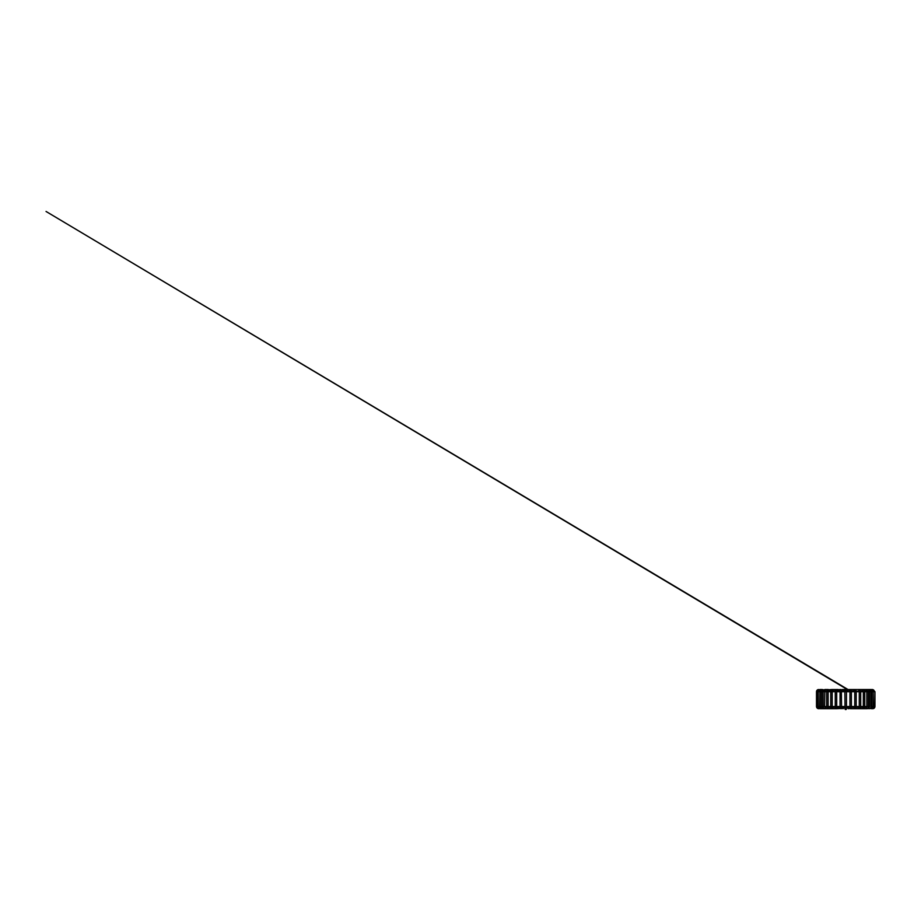 <?xml version="1.0" encoding="UTF-8"?>
<svg xmlns="http://www.w3.org/2000/svg" width="921" height="921" viewBox="0 0 921 921"><rect width="100%" height="100%" fill="white"/><g stroke="black" fill="none" stroke-linecap="round" stroke-linejoin="round"><path stroke-width="1.38" d="M846.445 708.825A0.714 0.714 0 0 0 846.307 708.399A0.714 0.714 0 0 1 845.72 709.538A0.714 0.714 0 0 1 845.006 708.825A0.714 0.714 0 0 0 845.72 709.538A0.714 0.714 0 0 0 846.445 708.825L846.445 707.973A0.714 0.714 0 0 1 845.72 708.686A0.714 0.714 0 0 1 845.006 707.973A0.714 0.714 0 0 0 845.72 708.686A0.714 0.714 0 0 0 846.445 707.973A0.714 0.714 0 0 1 845.72 708.686A0.714 0.714 0 0 1 845.006 707.973A0.714 0.714 0 0 1 845.685 707.247A0.714 0.714 0 0 1 846.445 707.973A0.714 0.714 0 0 1 845.72 708.686A0.714 0.714 0 0 1 845.006 707.973L845.006 708.825A0.714 0.714 0 0 1 845.144 708.399A0.714 0.714 0 0 0 845.006 708.825M843.337 689.956L842.416 689.518L843.463 689.518L842.427 690.957A0.714 0.622 -90 0 1 842.416 689.518L842.416 689.518A0.714 0.622 -90 0 1 842.807 689.691M832.308 690.865A0.714 0.679 -90 0 0 831.974 689.518L836.026 689.541A0.714 0.679 -90 0 0 835.819 689.518L835.819 689.518A0.714 0.679 -90 0 0 835.761 689.53M836.729 690.98L838.168 690.957A0.714 0.714 -90 0 0 838.467 689.587A0.714 0.714 -90 0 0 838.156 689.518L839.146 691.694M840.666 689.53L840.746 689.518A0.714 0.714 90 0 0 840.044 690.243A0.714 0.714 90 0 0 841.403 690.577A0.714 0.714 90 0 0 840.769 689.518A0.714 0.714 90 0 0 840.044 690.243A0.714 0.714 90 0 0 841.403 690.577A0.714 0.714 90 0 0 840.769 689.518A0.714 0.714 90 0 0 840.056 690.462M845.018 689.518A0.714 0.714 0 0 1 846.18 688.839A0.714 0.714 0 0 1 846.434 689.518M846.445 707.236L849.922 707.236M851.361 707.236L854.665 707.236M856.139 707.236L859.109 707.236M860.617 707.236L863.104 707.236M864.669 707.247L866.511 707.236M871.197 690.98L873.235 691.694L871.796 691.694L871.796 706.522L873.235 706.522L871.128 706.522C871.013 707.835 870.357 708.56 869.148 708.686L869.148 707.247L868.169 707.247L869.251 707.236M871.796 706.522L871.139 708.686L871.278 707.236M820.174 707.236L820.3 708.686L819.655 706.522L816.501 706.522L821.751 706.522L820.312 706.522L820.312 691.694L821.751 691.694L816.501 691.694L819.655 691.694L820.392 690.957M822.188 707.236L823.27 707.236L822.292 707.247L822.292 708.686L821.751 706.522L824.606 706.522L823.167 706.522L823.167 691.694L824.606 691.694L821.751 691.694L822.418 690.957M824.928 707.236L826.77 707.247M828.347 707.236L829.683 707.236M832.331 707.236L835.312 707.236L832.331 707.236M836.775 707.236L840.079 707.236L836.775 707.236M841.529 707.236L845.006 707.236L841.529 707.236M869.159 690.98L868.192 690.98M866.385 690.98L864.658 690.98L868.284 691.694L863.322 691.694L864.761 691.694L864.266 690.209L862.908 689.518L862.919 690.957L859.051 690.957M862.977 690.98L860.605 690.98L861.768 690.98L861.031 691.694M854.607 690.98L851.338 690.98L854.607 690.98M849.864 690.98L846.411 690.957M844.96 690.98L843.463 690.957A0.714 0.714 90 0 1 842.75 690.22A0.714 0.714 90 0 1 843.463 689.518L845.466 689.518A0.714 0.714 90 0 0 844.914 690.704M835.278 690.98L832.273 690.98M830.408 691.694L829.683 690.957L830.8 690.98L828.267 690.98L829.833 690.98M826.759 690.98L824.836 690.98L826.759 690.98M823.259 690.98L822.096 690.98L823.259 690.98M820.415 690.98L820.208 689.518L822.165 689.518L821.705 690.324M839.112 690.98L839.756 690.98M843.947 690.98L844.914 690.98M840.01 691.694L839.192 690.243L839.825 689.53M818.7 689.553L818.631 689.564C817.894 689.461 816.605 690.082 816.501 691.694L816.501 706.522C816.628 707.835 817.353 708.56 818.665 708.686L818.665 708.686M819.23 689.806L817.549 690.151L816.927 691.694L816.927 706.522C817.054 707.835 817.767 708.56 819.08 708.686L818.965 708.18M819.183 708.353L820.3 708.686C819.034 708.56 818.332 707.835 818.216 706.522L818.216 691.694C818.424 690.266 819.091 689.541 820.208 689.518M819.92 690.669L819.655 706.522M821.751 706.522L821.751 691.694L822.626 690.243L822.165 689.518L824.33 689.944M827.772 689.656A0.714 0.622 -90 0 1 828.129 689.518A0.714 0.622 -90 0 0 828.129 689.518A0.714 0.622 -90 0 1 828.129 690.957L824.825 690.957L824.836 689.518L828.117 689.518M825.17 690.957L824.606 691.694L828.117 691.694L826.678 691.694L826.678 706.522L828.117 706.522L824.606 706.522L825.458 707.973L824.617 708.376M828.532 690.957L828.117 691.694L832.193 691.694L830.754 691.694L830.754 706.522L832.193 706.522L828.117 706.522L828.888 707.973L828.094 708.617M828.278 690.957L831.974 690.957A0.714 0.679 -90 0 0 831.985 690.957L832.193 691.694L835.255 691.694C835.359 690.451 835.14 689.852 836.256 689.518A0.714 0.714 -90 0 0 835.52 690.22A0.714 0.714 -90 0 0 836.187 690.957L836.798 690.635L836.694 691.694L841.495 691.694L840.056 691.694L840.044 690.266L841.437 690.497M826.678 691.694L827.346 689.841L831.974 689.518A0.714 0.679 -90 0 0 831.905 689.53L831.985 689.518M835.255 691.694L835.255 706.522L836.694 706.522L832.193 706.522L832.193 707.247A0.714 0.622 90 0 1 832.193 708.686L820.3 708.686M836.775 690.692A0.714 0.714 -90 0 0 836.256 689.518M836.809 707.351A0.714 0.679 90 0 1 836.475 708.686L832.193 708.686C831.145 708.376 830.661 707.65 830.754 706.522M841.368 706.522L840.056 706.522L841.368 706.522M841.575 707.512A0.714 0.714 90 0 1 841.023 708.686L840.643 708.594M841.529 707.247L842.934 707.247A0.714 0.714 90 0 1 843.578 708.272A0.714 0.714 90 0 1 842.934 708.686L843.912 706.522L843.728 708.065M846.169 690.186A0.714 0.714 90 0 0 845.466 689.518M845.432 689.518L846.445 691.694L845.006 691.694L851.395 691.694L849.956 691.694L850.175 690.957M846.445 691.694L846.445 706.522L851.395 706.522L849.956 706.522L849.956 691.694M850.774 690.554A0.714 0.679 90 0 0 850.152 689.518A0.714 0.679 90 0 0 849.83 690.865M850.992 707.547A0.714 0.714 -90 0 1 850.417 708.686A0.714 0.714 -90 0 1 849.876 707.512M872.486 708.18L872.371 708.686C873.672 708.56 874.386 707.835 874.513 706.522L873.235 706.522L874.513 706.522L874.95 691.694L873.235 691.694L874.513 691.694L873.684 689.99L871.059 689.518L871.059 690.957L871.059 689.518L869.021 689.518L869.021 690.957L869.021 689.518L854.746 689.518A0.714 0.622 90 0 0 854.723 689.518L854.734 689.518A0.714 0.622 90 0 0 854.734 690.957L854.757 691.694L856.196 691.694L854.757 691.694L854.757 706.522L856.196 706.522L851.395 706.522L851.142 708.237L848.506 708.686A0.714 0.714 -90 0 1 847.804 707.973A0.714 0.714 -90 0 1 848.506 707.247L849.91 707.247M854.734 690.957L860.698 691.694L856.196 691.694L854.723 689.518L846.249 689.518M855.241 707.305A0.714 0.679 -90 0 1 854.976 708.686A0.714 0.679 -90 0 1 854.63 707.351M859.258 691.694L859.258 706.522L860.698 706.522L856.196 706.522C856.07 707.524 856.219 708.364 854.976 708.686L851.211 708.686A0.714 0.679 -90 0 1 850.831 708.571M854.665 707.247L851.361 707.247A0.714 0.679 -90 0 1 851.476 707.305M860.698 691.694L860.698 706.522L864.761 706.522L863.322 706.522L863.345 691.694L860.698 691.694L859.017 689.518L859.028 690.957M859.258 706.522L859.201 707.259A0.714 0.622 -90 0 1 859.247 707.247L859.201 707.259A0.714 0.622 -90 0 0 859.247 708.686L863.115 708.686L863.322 706.522L863.081 707.259L866.442 707.247L866.442 708.686L872.256 708.353M865.982 690.635L871.128 691.694L868.284 691.694L866.281 689.518L865.982 690.635M866.926 706.522L868.284 706.522L866.926 706.522M871.139 708.686C872.417 708.56 873.108 707.835 873.235 706.522L873.235 691.694L872.394 689.99L871.059 689.518L872.82 689.576M872.774 708.686L872.774 708.686C874.098 708.56 874.823 707.835 874.95 706.522L874.95 691.694L872.774 689.518M864.761 691.694L864.761 706.522L866.845 706.522L866.845 691.694M868.284 691.694L868.284 706.522L869.689 706.522L869.689 691.694M871.796 691.694L869.021 689.518M854.757 691.694L851.395 691.694L851.695 690.957M845.49 690.957L844.902 690.635L845.006 691.694L841.495 691.694L841.644 690.808M836.694 691.694L836.694 706.522L840.056 706.522L840.056 691.694M840.102 689.979C840.482 689.253 841.299 689.564 841.357 689.829L841.587 707.581L841.495 706.522L845.006 706.522L844.845 690.819M842.416 690.957L843.463 690.957M839.031 690.957L840.01 690.957L840.102 689.91M839.86 707.409L840.01 706.522L839.86 707.409M840.332 689.645L839.733 689.518M837.247 690.957L837.707 691.694L837.603 690.635M835.819 689.518L838.168 689.518M829.683 707.247L830.408 706.522M819.034 690.957L820.208 690.957M829.925 707.247L830.638 706.522M830.638 691.694L830.028 690.957M830.65 707.247L831.295 706.522M822.165 689.518L820.807 690.209L820.312 691.694M820.312 706.522C820.427 707.835 821.083 708.56 822.292 708.686M824.859 690.957L824.606 706.522L824.997 707.247L828.336 707.247M824.836 689.518L823.167 691.694M823.167 706.522C823.259 707.835 823.869 708.56 824.997 708.686M833.436 707.247L833.827 706.522M833.827 691.694L833.62 690.911M828.129 690.957L828.117 706.522M826.678 706.522L828.336 708.686M830.823 707.247L828.359 707.247M830.754 691.694L831.882 689.53M832.193 706.522L832.193 691.694M835.312 707.247L832.342 707.247M837.511 707.305L837.707 706.522M835.255 706.522C835.382 707.524 835.22 708.364 836.475 708.686L840.804 708.491M836.694 706.522L836.475 707.247M840.079 707.247L836.775 707.247M840.056 706.522L841.023 708.686L843.694 708.134M842.37 707.581L842.473 706.522M843.912 691.694L844.016 690.646M846.445 706.522L846.445 707.973L846.445 706.522M845.006 706.522L845.006 707.973M850.152 689.518L851.395 691.694L851.43 706.522M849.956 706.522L849.853 707.581L850.417 707.247M848.506 708.686L847.539 706.522L848.506 708.686M848.978 706.522L849.081 707.581M848.978 691.694L849.185 690.923M854.596 690.957L851.338 690.957M856.196 706.522L856.196 691.694M854.757 706.522L854.976 707.247M851.211 708.686L850.417 708.686M860.698 706.522C860.778 707.65 860.295 708.376 859.247 708.686L854.976 708.686M856.139 707.247L859.109 707.247M853.928 707.305L853.732 706.522L853.928 707.305M853.732 691.694L854.193 690.957M862.919 690.957L863.322 691.694M864.761 706.522C864.692 707.823 864.14 708.548 863.115 708.686L866.442 708.686C867.57 708.56 868.181 707.835 868.284 706.522M860.617 707.247L863.081 707.247M855.816 691.694L856.438 690.957M866.845 706.522L866.442 707.247L866.845 706.522M858.015 707.247L857.624 706.522M857.624 691.694L858.349 690.957M871.128 706.522L871.128 691.694M869.689 706.522L869.148 707.247M860.801 707.247L860.156 706.522M860.156 691.694L860.974 690.957M861.526 707.247L860.813 706.522M860.813 691.694L861.607 690.957M861.768 707.247L861.031 706.522M847.539 691.694L847.435 690.646M847.988 689.518L46.05 211.462L846.18 688.839"/></g></svg>
